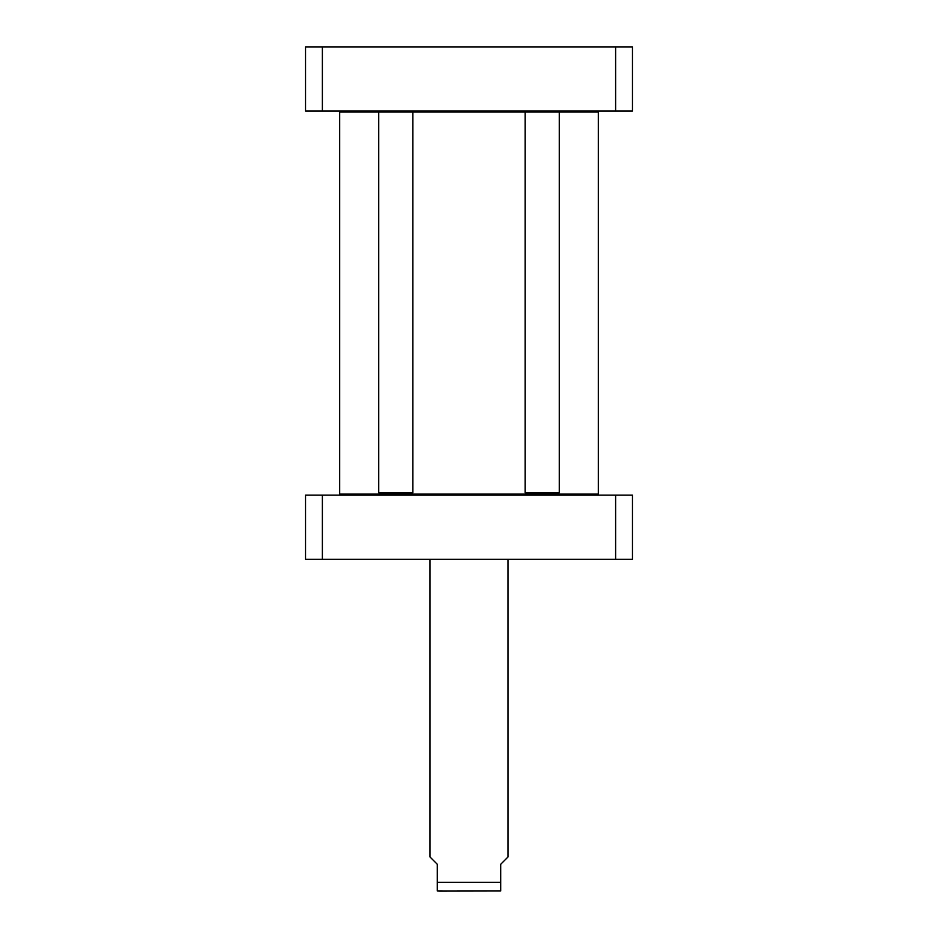 <?xml version="1.0" encoding="UTF-8"?>
<svg xmlns="http://www.w3.org/2000/svg" width="938" height="938" viewBox="0 0 938 938"><rect width="100%" height="100%" fill="white"/><g stroke="black" fill="none" stroke-linecap="round" stroke-linejoin="round"><path stroke-width="1.41" d="M597.342 495.112L598.315 494.127L339.685 494.127L339.685 112.044L384.744 112.044M406.869 112.044L598.315 112.044L598.315 494.127M597.342 111.071L598.315 112.044M429.967 559.271L429.967 856.945L437.284 864.261L437.284 890.983L437.284 882.318L500.716 882.318L500.716 890.983L500.716 864.261L508.033 856.945L508.033 559.271M444.659 891.1L437.284 890.983M438.75 891.1L500.716 890.983M615.621 559.271L632.47 559.271L632.47 495.112L305.53 495.112L305.53 559.271L615.621 559.271L615.621 495.112M322.379 495.112L322.379 559.271M378.729 492.661L379.702 493.646L411.911 493.646L412.884 492.661L412.884 112.044L378.729 112.044L378.729 492.661L412.884 492.661M379.702 111.071L378.729 112.044M559.271 492.661L525.116 492.661L526.089 493.646L558.298 493.646L559.271 492.661L559.271 112.044L558.298 111.071M525.116 492.661L525.116 112.044L526.089 111.071M322.379 46.9L305.53 46.9L305.53 111.071L632.47 111.071L632.47 46.9L322.379 46.9L322.379 111.071M615.621 111.071L615.621 46.9M340.658 495.112L339.685 494.127M340.658 111.071L339.685 112.044M411.911 111.071L412.884 112.044"/></g></svg>
